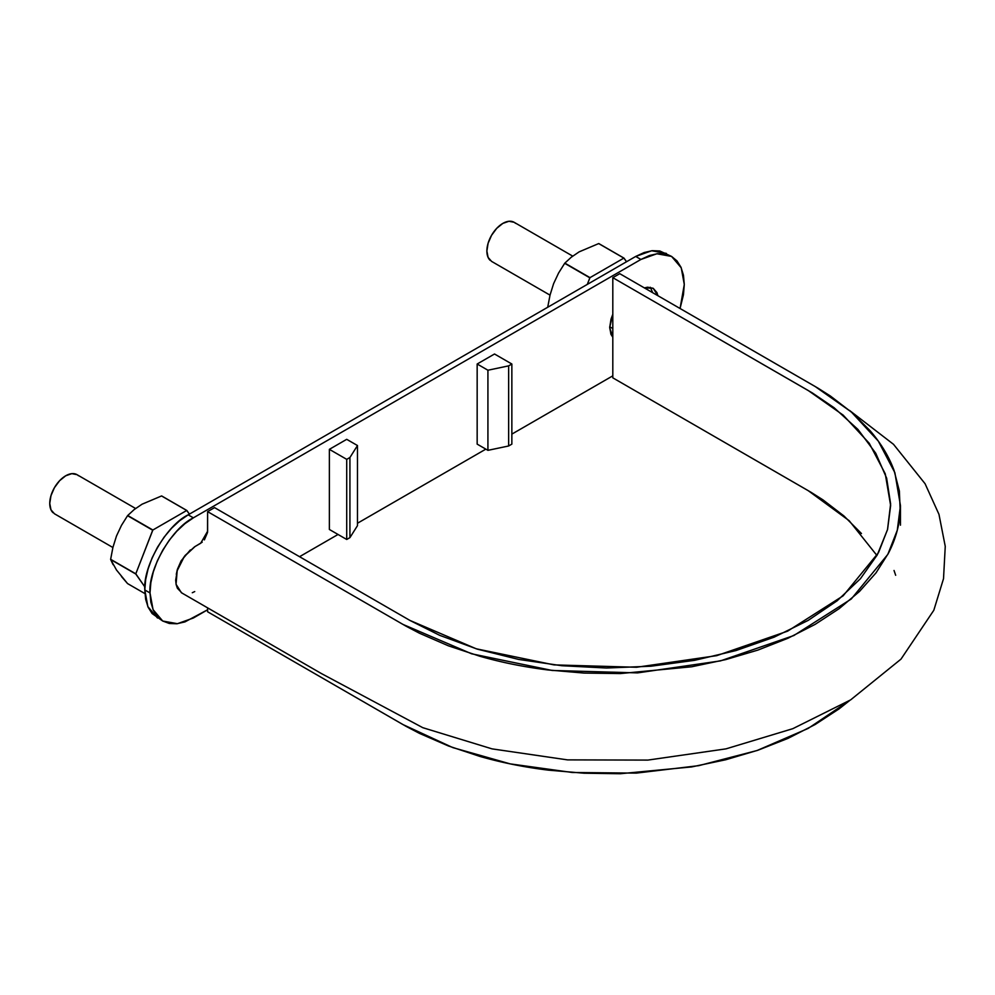 <?xml version="1.0" encoding="UTF-8"?>
<svg xmlns="http://www.w3.org/2000/svg" width="995" height="995" viewBox="0 0 995 995"><rect width="100%" height="100%" fill="white"/><g stroke="black" fill="none" stroke-linecap="round" stroke-linejoin="round"><path stroke-width="1.49" d="M876.943 555.484L849.17 520.696L808.164 490.622L612.808 377.839L612.808 277.68L808.164 390.475L843.163 415.126L869.244 443.26L885.251 473.794L890.637 505.547L887.577 529.39L878.461 552.71L843.126 595.831L787.592 631.166L716.711 655.655L636.576 667.259L554.053 664.896L476.257 648.802L409.89 620.407L214.547 507.624L207.607 511.629L402.963 624.412L471.63 653.802L552.138 670.456L637.534 672.894L720.467 660.891L793.811 635.544L851.272 598.99L887.838 554.364L897.279 530.236L900.45 505.56L894.878 472.7L878.311 441.108L851.334 411.98L815.104 386.47L619.748 273.675L612.808 277.68L812.231 392.863L834.059 407.701L857.939 429.43L875.737 453.222L886.644 478.16L890.625 503.955L887.515 529.638L877.316 554.824L860.451 578.68L837.181 600.756L808.164 620.395L774.172 637.148L735.927 650.581L694.61 660.332L650.966 666.215L606.502 668.018L561.814 665.717L518.606 659.424L477.401 649.163L439.778 635.37L410.039 620.494L214.547 507.624L207.607 511.629L406.084 626.203L419.48 633.243L448.434 645.83L479.876 656.252C501.654 662.483 524.44 667.06 548.208 669.983L584.065 673.068L620.308 673.565L691.674 666.774L725.741 659.598L757.991 650.058L787.916 638.268L815.079 624.4L839.083 608.716L859.518 591.44L876.048 572.822L888.473 553.158C895.4 539.663 899.318 525.92 900.239 511.952L899.368 491.032L894.032 470.324C888.97 456.605 881.048 443.459 870.252 430.872L852.18 412.726L830.39 396.01L818.188 388.274L619.748 273.675L612.808 277.68L612.808 377.839L811.149 492.363L822.927 499.838L843.984 515.995L861.459 533.531M207.607 611.776L406.084 726.35L419.48 733.39L448.434 745.976L479.876 756.411C501.654 762.643 524.44 767.22 548.208 770.13L584.065 773.214L620.308 773.724L691.674 766.921L725.741 759.757L757.991 750.205L787.916 738.414L815.079 724.559L839.083 708.875L849.78 700.418L808.176 728.415L757.046 750.529L698.764 765.652L636.203 773.115L572.312 772.493L510.186 763.874L452.824 747.606L402.963 724.571L207.607 611.776L207.607 607.858L207.607 611.776M895.674 575.272L894.032 570.483M849.531 410.437L893.51 444.317L925.076 483.719L938.969 514.353L945.25 546.354L943.521 578.68L933.82 610.258L900.997 659.125L850.65 699.871L792.816 728.676L725.989 748.862L647.882 760.093L567.548 759.881L492.065 748.874L422.813 727.693L321.373 673.54L181.376 592.709L176.065 584.276L177.185 570.695L184.324 556.503L195.107 546.479L200.667 543.282L207.607 531.255L207.607 511.629L207.532 532.437L204.385 539.875M202.184 542.2L196.289 545.807M194.585 546.802L185.082 555.521L181.874 560.135L177.309 570.284L175.68 580.209L176.127 584.55L177.371 588.232L181.985 593.032M192.296 592.734L194.734 591.565M78.406 475.709A22.574 13.034 120 0 0 65.707 475.784A22.574 13.034 120 0 0 49.75 503.42A22.574 13.034 120 0 0 53.009 512.699M515.534 223.34A22.574 13.034 120 0 0 502.836 223.402A22.574 13.034 120 0 0 486.878 251.051A22.574 13.034 120 0 0 490.137 260.329M550.024 295.142L491.555 261.374L488.097 257.394L486.878 251.051L488.097 243.29L491.555 235.317L496.729 228.328L502.836 223.402L508.942 221.276L514.116 222.283L572.71 256.113M112.895 547.511L54.426 513.756L50.969 509.776L49.75 503.42L50.969 495.672L54.426 487.687L59.6 480.709L65.707 475.784L71.814 473.657L76.988 474.665L135.581 508.482M666.376 253.414L651.675 250.752L635.705 256.449L644.175 252.531L652.31 250.678L659.809 250.976L671.575 256.424L681.239 267.817L684.286 284.495L680.058 308.5L683.453 294.744L684.286 284.495L683.453 275.205L680.978 267.232L676.973 260.889L671.575 256.424L665.008 253.986L657.508 253.688L649.374 255.541L640.917 259.459L193.378 517.835L184.921 523.681L176.787 531.231L169.287 540.185L162.72 550.21L157.322 560.906L153.317 571.889L150.842 582.697L150.009 592.958L150.842 602.236L153.317 610.209L157.322 616.552L162.72 621.029L169.287 623.467L176.787 623.765L184.921 621.912L207.607 609.773L193.378 617.994L177.421 623.691L162.72 621.029L153.056 609.624L150.009 592.958L144.81 589.948L145.643 599.239L148.106 607.199L152.111 613.554L162.72 621.029M299.545 556.702L338.051 534.464L299.545 556.702M357.479 523.246L485.834 449.143L357.479 523.246M511.853 434.118L612.808 375.836L511.853 434.118M477.165 444.131L477.165 364.008L494.515 353.996L511.853 364.008L508.644 365.861L487.923 370.227L487.923 450.337L487.923 370.227L508.644 365.861L508.644 445.984L508.644 365.861L511.853 364.008L511.853 444.131L508.644 445.984L487.923 450.337L508.644 445.984L511.853 444.131L511.853 364.008L494.515 353.996L477.165 364.008L487.923 370.227L477.165 364.008L477.165 444.131L487.923 450.337L477.165 444.131M176.302 574.277L177.346 569.501L181.115 560.832L190.343 549.937M657.906 295.714L653.18 288.289L644.387 287.903L647.558 287.194L653.18 288.289L656.936 292.617L657.919 295.714M612.808 337.23L611.017 334.457L609.686 327.554L611.017 319.134L612.808 314.283L609.686 327.554L612.808 337.218M329.37 529.464L329.37 449.342L346.72 439.33L357.479 445.536L346.72 439.33L329.37 449.342L346.72 459.354L346.72 539.477L346.72 459.354L349.929 457.501L346.72 459.354L329.37 449.342L329.37 529.464L346.72 539.477L349.929 537.623L346.72 539.477L329.37 529.464M157.508 618.019L147.857 606.627L144.81 589.948C142.87 566.292 166.725 524.987 188.179 514.838L635.705 256.449L188.179 514.838L179.709 520.683L171.575 528.233L164.075 537.188L157.508 547.2L152.111 557.909L148.106 568.879L145.643 579.699L144.81 589.948L150.009 592.958C148.068 569.302 171.924 527.984 193.378 517.835L188.179 514.838L193.378 517.835L640.917 259.459L635.705 256.449L640.917 259.459L656.874 253.762L671.575 256.424M650.295 287.269L652.708 292.704M349.929 537.623L349.929 457.501L357.479 445.536L357.479 525.658L357.479 445.536L349.929 457.501L349.929 537.623L357.479 525.658L349.929 537.623M564.687 263.314A48.083 27.76 -60 0 1 564.849 263.115L571.304 257.195L579.165 251.847L598.692 243.576A48.083 27.76 -60 0 1 598.841 243.588A48.083 27.76 120 0 0 598.692 243.576L623.84 258.103A48.083 27.76 -60 0 1 623.989 258.115L598.841 243.588L623.989 258.115L626.551 261.747L623.84 258.103L589.998 277.642L564.849 263.115A48.083 27.76 120 0 0 564.687 263.314L589.836 277.829A48.083 27.76 -60 0 1 589.998 277.642L623.84 258.103L598.692 243.576L579.165 251.847L571.304 257.195L564.849 263.115L589.998 277.642L587.286 284.408L589.836 277.829L564.687 263.314L558.605 272.991L564.687 263.314M553.618 283.612L558.605 272.991L553.618 283.612L550.048 295.03L553.618 283.612M547.797 307.206L547.772 307.132A48.083 27.76 -60 0 1 547.772 306.92L550.048 295.03L547.772 306.92A48.083 27.76 120 0 0 547.772 307.132L547.797 307.206M612.808 332.566L610.731 333.773L612.808 332.566M127.559 515.684A48.083 27.76 -60 0 1 127.721 515.497L134.176 509.577L142.036 504.216L161.563 495.958A48.083 27.76 -60 0 1 161.712 495.97A48.083 27.76 120 0 0 161.563 495.958L186.712 510.472A48.083 27.76 -60 0 1 186.861 510.485L161.712 495.97L186.861 510.485L189.411 514.116L186.712 510.472L152.869 530.012L127.721 515.497A48.083 27.76 120 0 0 127.559 515.684L152.708 530.211A48.083 27.76 -60 0 1 152.869 530.012L186.712 510.472L161.563 495.958L142.036 504.216L134.176 509.577L127.721 515.497L152.869 530.012L135.793 573.817L110.644 559.302L112.92 547.412L116.49 535.994L121.477 525.372L127.559 515.684L152.708 530.211L135.793 573.817L110.644 559.302A48.083 27.76 120 0 0 110.644 559.513A48.083 27.76 -60 0 1 110.644 559.302L112.92 547.412L116.49 535.994L121.477 525.372L127.559 515.684M121.465 576.528L127.559 583.58L144.934 593.605L127.559 583.58L116.328 569.799M116.639 570.259L110.644 559.513L135.793 574.028A48.083 27.76 -60 0 1 135.793 573.817L144.884 586.963L135.793 574.028L110.644 559.513L113.094 564.675M900.45 505.56L900.45 525.186M609.711 326.758L612.808 328.549"/></g></svg>
